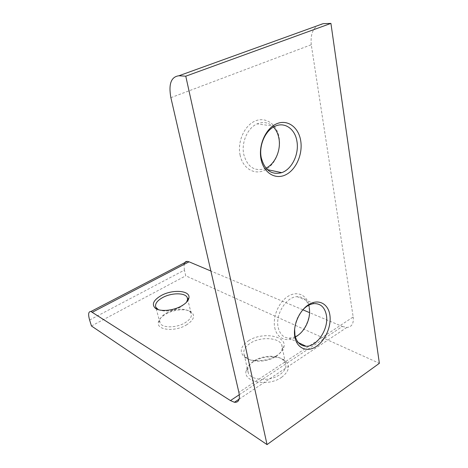 <?xml version="1.0" encoding="UTF-8"?>
<svg xmlns="http://www.w3.org/2000/svg" width="468" height="468" viewBox="0 0 468 468"><rect width="100%" height="100%" fill="white"/><g stroke="black" fill="none" stroke-linecap="round" stroke-linejoin="round"><path stroke-width="0.35" stroke-dasharray="2.34 1.75" d="M274.751 327.659C276.921 338.733 287.042 342.839 296.074 336.907C305.142 331.128 311.185 316.953 309.219 306.212C307.382 295.39 297.724 290.447 288.352 296.139C278.946 301.661 272.44 316.666 274.751 327.659M295.331 336.802L289.189 338.212C283.462 337.808 279.788 334.175 278.156 327.313C275.149 314.56 286.328 296.706 297.127 296.671C303.562 296.7 307.593 300.456 309.213 307.944M248.66 340.669C261.811 331.87 286.159 335.369 284.07 346.343C283.561 349.584 281.245 352.585 277.114 355.341C267.79 361.682 250.918 362.472 244.483 357.037C239.095 351.772 240.494 346.314 248.66 340.669M276.003 356.417C279.706 353.948 281.794 351.246 282.262 348.327L281.771 344.852C278.805 337.34 260.465 336.515 250.409 343.155C244.787 346.852 242.74 350.789 244.267 354.972L246.712 357.932C252.527 362.823 267.632 362.109 276.003 356.417M281.572 377.313C289.399 371.247 290.464 365.625 284.766 360.459C277.992 355.031 262.32 355.779 253.27 361.799C249.146 364.49 246.747 367.544 246.08 370.948C243.079 382.14 268.088 387.059 281.572 377.313M254.241 360.799C262.408 355.364 276.582 354.685 282.66 359.576L285.345 362.84C286.907 366.941 285.03 370.896 279.724 374.698C269.743 381.806 250.988 380.572 248.256 372.908L247.771 369.03C248.368 365.97 250.52 363.226 254.241 360.799M240.049 154.931C242.687 168.357 254.305 175.301 264.514 170.305C274.763 165.502 281.449 150.298 279.08 137.34C276.869 124.324 265.812 116.415 255.177 121.007C244.501 125.406 237.247 141.576 240.049 154.931M265.97 168.164L264.087 168.948C253.966 171.382 247.186 166.52 243.758 154.346C241.16 142.506 247.619 127.852 257.113 123.885C263.314 121.37 268.767 122.423 273.476 127.056M186.252 325.067C193.734 320.217 195.466 315.888 191.453 312.097C186.744 308.324 174.184 309.295 166.011 313.975C161.495 316.549 158.939 319.351 158.348 322.394C156.452 330.11 174.745 332.075 186.252 325.067M166.59 312.987C175.81 308.611 183.456 308.043 189.528 311.284L191.119 313.197C192.254 316.409 190.148 319.65 184.807 322.92C176.021 328.197 161.84 328.086 159.998 322.879L159.687 320.557C160.214 317.83 162.513 315.303 166.59 312.987M158.371 309.681C164.748 312.092 172.218 311.22 180.794 307.066L186.521 302.229M89.61 320.018L184.369 270.13L185.767 275.81L379.367 363.314M91.447 325.98L185.767 275.81M170.879 97.672L311.273 44.735L353.182 316.988L238.879 392.383M239.3 394.723L342.389 326.483L309.547 312.636M302.849 309.804L210.875 271.013M184.369 270.13L184.029 264.432M342.389 326.483L346.788 327.46C351.749 327.097 353.884 323.61 353.182 316.988M311.273 44.735C310.167 32.35 314.122 25.325 323.136 23.663M302.515 310.167C297.888 315.531 295.255 321.785 294.618 328.934M282.262 348.327L284.07 346.343M282.66 359.576L284.766 360.459M189.528 311.284L191.453 312.097M191.119 313.197L187.949 300.415M187.709 299.438L187.58 298.917M285.345 362.84L281.771 344.852M267.368 169.638L264.087 168.948M298.274 342.553L289.189 338.212M314.268 303.597L297.127 296.671M274.944 126.29L257.113 123.885M248.256 372.908L244.267 354.972M159.998 322.879L156.23 308.804M156.16 308.535L155.815 307.26M346.788 327.46L239.142 399.128M159.687 320.557L158.348 322.394M247.771 369.03L246.08 370.948M246.712 357.932L244.483 357.037"/><path stroke-width="0.7" d="M309.213 307.944C311.308 318.398 304.469 332.701 295.331 336.802M329.817 314.695C331.718 325.728 325.517 340.376 316.333 346.425C307.178 352.638 296.993 348.531 294.881 337.147C292.629 325.851 299.315 310.313 308.851 304.528C318.357 298.578 328.056 303.58 329.817 314.695M294.618 328.934L294.951 335.176C296.554 342.196 300.234 345.881 306.002 346.238C317.187 346.94 329.092 328.46 326.36 315.052C324.78 307.394 320.75 303.58 314.268 303.597C310.144 303.954 306.23 306.142 302.515 310.167M273.476 127.056C276.26 130.016 278.08 133.819 278.934 138.458C281.174 150.012 275.149 163.894 265.97 168.164M300.69 140.628C302.989 154.025 296.109 169.779 285.696 174.798C275.324 180.016 263.589 172.891 261.004 158.997C258.254 145.174 265.736 128.384 276.594 123.804C287.416 119.012 298.549 127.167 300.69 140.628M261.249 157.698C264.654 170.217 271.475 175.202 281.724 172.651C291.938 169.311 299.304 153.978 296.917 141.231C295.08 128.969 284.684 121.563 274.944 126.29C265.321 130.397 258.693 145.519 261.249 157.698M161.179 295.56C172.47 289.13 190.277 290.347 188.955 297.765C188.51 300.631 186.007 303.381 181.444 306.008C173.008 310.869 159.664 311.91 155.224 308.155C151.497 304.317 153.481 300.123 161.179 295.56M186.521 302.229L187.557 299.643L187.247 297.584C185.287 292.529 171.387 292.629 162.56 297.613C156.991 300.795 154.744 304.013 155.815 307.26L158.371 309.681M89.61 320.018L91.447 325.98L267.047 444.6L379.367 363.314L330.923 23.4L323.136 23.663L178.881 75.775C171.089 76.787 168.421 84.088 170.879 97.672L238.879 392.383C240.224 399.374 238.733 402.667 234.415 402.269L230.449 400.579L90.909 311.501C88.417 311.425 87.984 314.262 89.61 320.018M267.047 444.6L185.773 76.19L330.923 23.4M185.773 76.19L178.881 75.775M309.547 312.636L302.849 309.804M210.875 271.013L189.049 261.811L92.471 312.179M184.029 264.432C184.48 262.408 185.544 261.396 187.223 261.378L189.049 261.811M230.449 400.579L239.3 394.723M187.557 299.643L188.955 297.765M187.949 300.415L187.709 299.438M187.58 298.917L187.247 297.584M281.724 172.651L267.368 169.638M306.002 346.238L298.274 342.553M239.142 399.128L234.415 402.269M90.909 311.501L187.223 261.378M157.248 308.985L155.224 308.155"/></g></svg>
